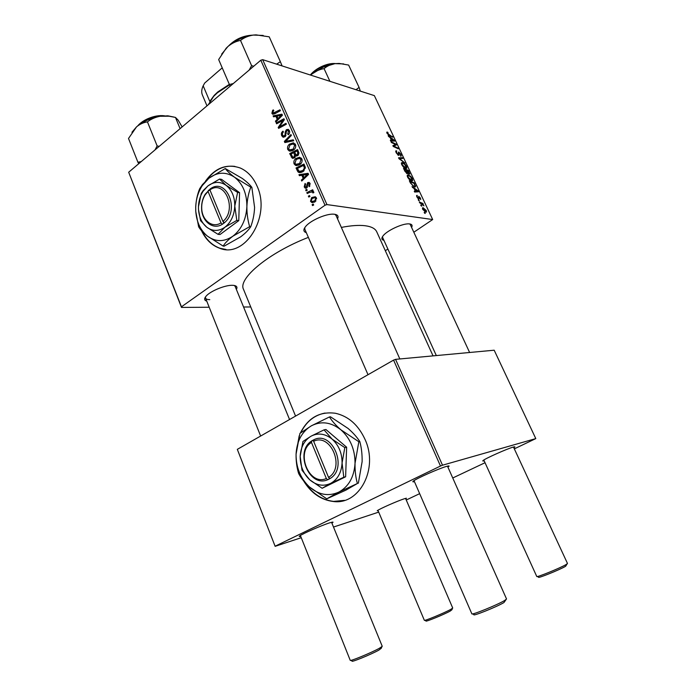 <?xml version="1.0" encoding="UTF-8"?>
<svg xmlns="http://www.w3.org/2000/svg" width="696" height="696" viewBox="0 0 696 696"><rect width="100%" height="100%" fill="white"/><g stroke="black" fill="none" stroke-linecap="round" stroke-linejoin="round"><path stroke-width="1.04" d="M201.492 230.602C205.694 239.485 211.723 245.357 219.571 248.211C244.748 258.947 271.423 216.499 257.05 186.076C253.196 177.332 247.637 171.329 240.372 168.058C226.774 163.29 215.081 167.745 205.294 181.43M202.231 231.42C206.434 239.876 212.341 245.488 219.927 248.237L226.026 249.49M206.756 301.133C204.18 300.35 203.963 298.688 206.094 296.157C210.305 291.085 225.278 284.942 232.516 285.308L233.499 285.36C236.71 285.769 237.667 287.109 236.37 289.397M235.126 286.369L234.361 285.49M306.318 232.664C303.325 231.725 303.108 229.654 305.666 226.452C310.399 220.51 326.041 213.611 333.514 214.168L334.524 214.255C337.751 214.76 338.752 216.291 337.534 218.831M336.038 215.456L334.898 214.307M410.301 224.625L409.657 223.929C412.006 224.295 412.65 225.46 411.597 227.418M243.591 289.527L243.496 289.31C237.745 278.652 268.786 252.683 308.363 237.38M341.353 227.418C350.897 225.565 358.745 224.991 364.895 225.704C371.36 226.522 375.327 228.584 376.788 231.907L433.043 355.874M414.442 481.632C412.737 482.041 412.389 481.85 413.398 481.067C416.452 478.483 439.272 468.373 446.545 466.39L448.276 465.972C449.477 465.789 449.364 466.172 447.92 467.129M300.707 536.346C299.184 536.72 298.845 536.59 299.689 535.946C302.195 533.867 321.648 525.341 329.486 522.896L332.392 522.113C333.375 521.983 333.21 522.322 331.905 523.14M378.215 510.942L377.232 510.725C379.207 509.011 397.894 500.763 404.402 498.745L406.403 498.205L405.846 499.075M484.155 460.787C482.737 461.17 482.398 461.065 483.128 460.491C485.486 458.412 507.271 448.702 513.169 447.11L514.318 446.832C515.214 446.693 515.049 447.015 513.822 447.789M303.526 480.753C311.042 493.029 320.969 499.945 333.297 501.494C359.284 505.27 378.685 468.895 365.104 439.576C358.379 424.995 348.496 416.225 335.463 413.276C319.769 411.197 308.067 417.791 300.35 433.051M304.978 482.467C312.469 493.682 322.013 499.989 333.628 501.398L344.564 500.354M326.937 204.581L325.015 205.224L260.809 60.221L262.688 59.665L326.937 204.581L432.677 219.544L413.833 232.229M387.889 249.046L385.323 250.708M325.015 205.224L181.447 306.814L181.491 307.423L209.191 307.24M243.565 307.014L250.751 306.962M181.491 307.423L128.682 172.234L181.447 306.814M299.959 164.456L295.522 165.352L294.06 163.838C293.495 161.611 294.103 159.828 295.887 158.488L299.637 157.244L301.881 159.001C302.473 161.307 301.829 163.125 299.959 164.456M301.846 175.261L299.384 175.662L298.949 174.679L308.084 173.313L308.572 174.435L301.751 181.056L301.351 180.133L303.221 178.367L301.846 175.261L303.082 175.479M271.866 113.3L272.658 110.325L273.337 109.89L273.815 110.699L273.163 111.108L273.102 113.144L280.001 109.794L280.401 110.681L274.746 113.787L272.615 114.161L271.866 113.3L274.433 113.953M284.977 136.747L282.872 137.06L281.706 135.694C281.001 133.841 281.419 132.336 282.95 131.161L283.429 131.979L282.48 133.032L282.559 135.102L283.35 136.059L285.047 135.189L285.238 131.918L286.361 129.691L288.283 129.352L289.327 130.596C289.928 132.214 289.606 133.589 288.353 134.728L287.726 134.015L288.475 131.222L287.787 130.396L286.796 130.544L284.977 136.747M293.703 140.775L284.847 142.567L284.351 141.427L290.945 134.554L291.346 135.45L285.682 141.349L293.268 139.809L293.703 140.775M293.59 150.023L289.162 150.936L287.752 149.466C287.187 147.248 287.787 145.473 289.562 144.115L293.277 142.845L295.504 144.568C296.087 146.856 295.452 148.674 293.59 150.023M313.678 205.033L312.521 205.572L312.121 204.65L313.261 204.085L313.678 205.033M260.809 60.221L128.682 172.234M294.556 157.844L292.25 158.192L289.693 153.599L297.575 149.544L298.967 153.059L297.845 155.504L295.548 155.652L294.556 157.844M275.921 116.336L273.545 116.832L273.119 115.875L281.941 114.17L282.419 115.249L275.834 122.044L275.442 121.156L277.243 119.347L275.921 116.336L277.173 116.65M281.341 121.295L276.608 123.81L276.216 122.922L283.959 118.746L284.377 119.686L279.409 126.889L285.978 123.314L286.378 124.21L278.618 128.377L278.2 127.446L283.15 120.234L281.341 121.295M304.213 186.946L305.065 183.439L305.657 184.214L304.9 186.502L306.249 187.102L307.623 182.622L309.102 182.404L309.998 183.422L309.285 186.702L308.789 185.858L309.311 183.874L308.145 183.448L306.71 187.972L305.248 188.155L304.213 186.946L305.379 187.137M297.94 171.851L296.017 168.006L303.969 164.012L305.335 167.388L303.273 171.477L298.749 172.434L297.94 171.851L301.359 172.469L300.82 171.677M315.105 201.762L311.695 202.475L310.503 201.274L311.686 197.534L315.279 196.751L316.428 197.977L315.105 201.762M309.929 196.507L308.78 197.055L308.38 196.141L309.52 195.567L309.929 196.507M309.581 192.427L307.232 193.514L306.823 192.592L312.678 189.773L313.087 190.704L311.869 191.278L313.243 191.417L313.818 192.661L312.817 192.905L312.365 191.913L309.581 192.427M307.206 190.312L306.066 190.869L305.657 189.947L306.797 189.373L307.206 190.312M418.618 200.5L418.244 199.709L419.323 200.787L418.618 200.5M421.124 205.842L420.749 205.05L421.828 206.129L421.124 205.842M407.569 177.08L407.317 175.183L408.265 174.905L410.683 176.332L412.38 178.681L412.641 180.629L411.649 180.873C410.275 180.603 408.909 179.342 407.569 177.08M412.458 187.381L412.058 186.528L418.044 190.843L418.496 191.8L414.642 192.035L414.268 191.243L415.338 191.209L414.085 188.529L412.458 187.381M404.907 171.294L403.506 168.301L408.482 170.511L409.787 174.122L407.734 172.991L407.29 173.739L404.907 171.294M399.025 158.758L398.564 157.774L402.445 157.679L402.81 158.444L399.487 158.531L404.95 163.012L399.025 158.758M387.315 132.075L388.168 133.023L387.472 132.901L387.576 133.493L392.814 137.199L389.125 135.424L387.028 133.301L386.802 132.153L387.315 132.075L386.759 132.475M391.396 142.506L391.03 141.732L396.067 144.124L396.45 144.925L393.666 146.073L397.912 148.039L398.277 148.814L393.249 146.456L392.875 145.655L395.65 144.49L391.396 142.506M432.677 219.544L374.352 95.622L262.688 59.665M388.551 136.442L388.168 135.616L394.223 140.192L394.658 141.114L390.673 140.966L390.317 140.201L391.422 140.27L390.195 137.669L388.551 136.442M396.137 152.72L395.772 150.936L396.572 150.797L396.685 152.903L398.138 154.582L398.799 152.024L400.94 154.364L401.235 156.043L400.574 156.182L400.409 154.216L399.191 152.789L399.104 155.217L398.538 155.356L396.137 152.72M401.74 164.648L401.488 162.794L402.453 162.525L404.872 163.986L406.568 166.327L406.829 168.241L405.82 168.458C404.437 168.162 403.071 166.892 401.74 164.648M417.13 195.359L417.356 197.159L418.496 198.221L418.757 196.281L420.428 198.082L420.715 199.569L419.192 197.072L418.731 199.073L416.939 197.046L416.643 195.489L417.13 195.359L416.573 195.733M410.396 182.987L409.352 180.76L414.311 182.9L415.59 186.798L414.633 187.024L410.396 182.987M422.742 209.409L422.524 207.886L423.107 207.721L426.283 210.531L426.483 212.002L425.839 212.184L422.742 209.409M419.688 202.788L419.314 201.988L422.898 203.45L423.272 204.241L422.533 203.937L423.968 205.851L419.688 202.788M424.569 213.185L424.195 212.393L425.273 213.463L424.569 213.185M442.499 465.206L440.49 466.033L393.588 360.102L395.563 359.353L442.499 465.206L535.789 438.602L514.318 448.859M485.034 462.718L452.748 477.995M419.662 493.655L406.255 500.006M393.588 360.102L237.319 449.355L275.137 546.334L301.255 537.703M333.497 527.055L378.711 512.117M275.137 546.334L237.319 449.355M299.202 435.8L296.113 453.061M440.49 466.033L275.259 546.143M535.789 438.602L494.186 350.21L395.563 359.353M325.041 413.05C314.27 415.173 306.205 421.706 300.846 432.66M303.038 534.015L303.56 533.849M383.922 240.32C381.547 239.798 381.234 238.345 382.974 235.979C386.75 230.663 402.549 223.294 408.987 223.877L409.657 223.929M205.477 296.922L205.52 298.036C205.964 299.089 207.391 299.628 209.792 299.654M304.77 227.662L304.848 229.28M382.539 236.579L382.652 237.527M234.917 166.396C223.79 165.048 214.298 169.694 206.442 180.334M395.589 144.464L396.067 144.124M393.223 146.395L393.666 146.073M394.441 147.013L394.963 146.639M397.399 148.396L397.912 148.039M393.022 145.977L394.719 144.768M393.162 146.264L395.65 144.49M393.022 141.053L394.223 140.192M390.621 140.844L391.422 140.27M392.709 139.583L390.917 138.226L391.892 140.296L393.901 140.418L392.709 139.583M390.943 140.975L391.892 140.296M386.863 132.901L387.759 132.249M391.961 136.79L392.448 136.433M395.702 151.424L396.572 150.797M397.703 154.886L398.138 154.582M398.251 152.415L398.799 152.024M398.338 153.398L398.93 152.981M401.253 158.514L402.445 157.679M401.357 163.29L402.453 162.525M404.82 164.517L402.793 163.29L402.114 163.456L402.279 164.821L405.507 167.701L406.22 167.536L404.82 164.517M404.915 168.11L405.507 167.701M407.943 170.894L408.482 170.511M408.848 174.078L409.787 173.434M406.882 173.582L407.734 172.991M408.274 171.042L406.725 170.355L408.091 172.912L409.17 173.4L408.274 171.042M408.439 173.791L408.9 173.469M406.142 170.094L404.454 169.346L405.524 171.573L407.23 172.904L406.142 170.094M406.464 173.295L406.934 172.965M416.573 195.785L417.191 195.367M418.688 199.065L419.123 198.769M414.512 191.765L415.338 191.209M416.573 190.339L414.79 189.06L415.799 191.191L417.748 191.122L416.573 190.339M416.573 191.913L417.748 191.122M414.616 191.992L415.799 191.191M413.746 183.283L414.311 182.9M413.676 186.676L415.582 185.701M414.99 186.11L414.103 183.439L410.301 181.804L410.779 182.804C411.867 184.901 413.041 186.049 414.294 186.25M407.186 175.653L408.265 174.905M410.631 176.871L408.613 175.679L407.943 175.853L408.117 177.245L411.336 180.099L412.032 179.925L410.631 176.871M410.727 180.516L411.336 180.099M422.437 208.165L423.107 207.721M425.874 210.436L423.038 208.643L423.142 209.479L425.474 211.393L425.874 210.436M424.847 211.801L425.474 211.393M421.01 205.607L421.445 205.32M422.168 203.928L422.898 203.45M418.505 200.274L418.94 199.987M424.447 212.941L424.891 212.654M313.6 204.859L312.121 204.65M294.565 157.514L291.215 157.061M291.241 153.912L289.693 153.599M297.009 155.947L295.548 155.652M297.053 150.928L294.591 152.198L296.183 154.895L297.418 154.625L297.731 152.476L297.053 150.928L298.306 151.197M298.906 152.72L297.731 152.476M298.497 154.851L297.418 154.625M298.097 155.295L296.47 154.956M293.668 152.668L291.006 154.034L292.816 157.166L294.182 156.931L294.504 154.582L293.668 152.668L294.913 152.929M297.958 155.286L294.504 154.582M295.208 157.131L294.182 156.931M289.475 149.823L287.752 149.466M290.893 144.411L289.562 144.115M293.964 144.237L295.017 143.776M293.79 142.958L293.277 142.845M291.746 151.006L291.241 150.24M293.025 143.976L289.919 145.038L288.623 148.883L289.614 149.892L293.277 149.066L294.643 145.186L293.025 143.976M295.469 144.507L293.277 144.029M295.757 145.429L294.643 145.186M294.399 149.301L293.277 149.066M287.283 142.08L284.351 141.427M288.161 141.897L285.682 141.349M283.394 136.077L281.706 135.694M285.577 136.146L284.516 135.911M286.012 135.407L285.047 135.189M286.247 132.153L285.238 131.918M289.214 130.361L286.361 129.691M288.831 134.267L287.726 134.015M288.936 134.128L287.892 133.893M289.606 131.492L288.475 131.222M273.763 110.612L272.658 110.325M275.39 116.45L273.119 115.875M276.451 121.409L275.442 121.156M278.217 119.581L277.243 119.347M279.583 115.658L276.965 116.162L278.017 118.564L281.341 115.205L279.583 115.658M282.237 115.432L281.341 115.205M278.974 118.799L278.017 118.564M277.634 123.27L276.216 122.922M280.775 127.22L279.409 126.889M282.88 126.089L281.41 125.741M279.696 127.794L278.2 127.446M282.393 122.67L281.506 122.453M283.89 120.417L283.15 120.234M307.31 187.276L306.249 187.102M307.501 186.711L306.632 186.571M309.764 182.978L307.623 182.622M309.911 186.041L308.789 185.858M310.207 184.022L309.311 183.874M302.421 175.366L298.949 174.679M302.395 175.288L302.96 175.209M308.05 174.452L308.546 174.374M302.499 180.334L301.351 180.133M304.317 178.559L303.221 178.367M305.64 174.722L302.925 175.122L304.022 177.611L307.467 174.339L305.64 174.722M308.476 174.522L307.467 174.339M305.1 177.802L304.022 177.611M298.558 170.842L297.157 170.581M297.644 168.31L296.017 168.006M303.439 165.404L297.349 168.458L299.245 171.39L302.917 170.537L304.413 167.962L303.439 165.404L304.691 165.639M305.37 168.145L304.413 167.962M304.1 170.755L302.917 170.537M295.696 164.143L294.06 163.838M297.279 158.766L295.887 158.488M300.141 158.636L301.316 158.105M298.132 165.413L297.566 164.604M299.384 158.383L296.252 159.419L294.939 163.264L295.974 164.299L299.637 163.49L301.011 159.61L299.384 158.383L301.82 158.871M302.134 159.836L301.011 159.61M300.794 163.717L299.637 163.49M316.61 198.551L315.001 197.708L312.182 198.395L311.182 200.796L311.878 201.457L310.503 201.274M313.913 201.762L314.227 202.284M313.348 197.786L311.686 197.534M315.488 197.777L316.123 197.438M315.932 201.014L314.705 200.831L315.732 198.43M311.878 201.457L314.705 200.831M309.868 196.359L308.38 196.141M308.632 192.87L306.823 192.592M312.652 191.957L313.478 191.565M313.435 191.522L311.869 191.278M313.826 192.479L312.782 192.322M307.154 190.182L305.657 189.947M506.053 599.578L503.991 602.518C496.953 606.816 471.453 617.004 474.019 614.524L472.575 613.898M414.007 480.64L471.862 613.846C471.488 615.403 497.492 604.833 504.617 600.509L506.54 598.986L447.476 466.137M381.852 646.784L381.312 648.22L378.859 650.116C371.159 654.431 350.088 663.01 352.185 660.991L350.784 660.373M300.368 535.494L350.236 660.33C349.897 661.6 371.525 652.665 379.381 648.28L382.243 646.306L331.557 522.287M567.153 563.864L565.63 566.266C560.115 569.641 536.546 579.115 538.678 577.115L537.251 576.514M483.807 460.021L536.755 576.479C536.364 577.767 560.585 567.91 566.196 564.482L567.484 563.464L513.474 447.032M452.443 608.365L451.948 609.722L450.26 611.036C444.057 614.516 424.299 622.572 426.082 620.902L424.734 620.319M377.928 510.264L424.342 620.293C423.986 621.363 444.379 612.95 450.756 609.392L452.722 608.026L405.559 498.397M233.264 83.572L229.41 84.529L218.657 59.56L226.174 48.207L227.94 46.51L221.65 54.14M253.744 66.216L251.604 65.668L249.151 70.105M251.604 65.668L240.511 40.42C244.105 37.61 248.394 35.827 253.396 35.061L256.05 34.87L269.221 36.836L280.358 61.683L276.66 64.162M263.192 35.444L253.396 35.061C243.852 36.47 235.37 40.281 227.94 46.51C231.829 43.274 236.022 41.247 240.511 40.42M229.41 84.529L230.185 86.182M282.071 65.911L280.358 61.683M159.184 146.377L157.139 145.916L155.017 149.91M180.09 128.656L175.47 117.424L178.159 120.164L182.143 126.916M157.139 145.916L147.456 121.887C151.023 119.059 155.269 117.18 160.184 116.258L169.137 116.215L175.47 117.424M141.262 161.568L137.921 162.246L128.508 138.469L136.555 126.846C139.931 124.062 143.559 122.409 147.456 121.887M137.921 162.246L138.791 163.664M174.122 117.111L167.84 115.814L160.184 116.258C150.901 117.911 143.028 121.443 136.555 126.846L131.962 132.249M343.633 63.91L334.959 63.641L323.118 67.207L312.173 73.837C315.862 71.027 319.838 69.296 324.084 68.643C327.042 66.068 330.661 64.406 334.959 63.641L339.187 63.432L348.635 65.067L359.092 87.426L356.004 89.714M329.913 81.319L324.084 68.643M310.703 75.124L312.173 73.837L310.668 75.116M360.31 91.106L359.092 87.426M229.55 84.834L217.387 92.794L213.698 96.309L208.261 104.774M210.061 101.024L214.22 95.343L217.778 91.95L229.341 84.364M222.363 68.164L221.572 68.408L222.302 68.025M209.8 101.459L203.171 85.791L204.702 83.033L221.572 68.408M203.171 85.791C201.57 89.218 201.292 92.255 202.353 94.882L202.414 95.039M222.92 221.441L209.914 189.921L210.331 188.799L205.25 194.184C202.632 198.464 201.414 203.267 201.596 208.6C201.857 221.632 213.307 230.393 222.45 224.19L224.373 222.807L222.92 221.441C237.554 209.6 224.712 179.02 209.914 189.921M224.356 222.764C240.259 210.061 226.322 176.915 210.349 188.842M201.274 193.401L198.456 206.764L198.482 209.409L200.544 220.675L206.799 227.244L218.057 234.343L220.049 234.508L238.78 220.623L239.572 192.67L221.572 179.359L219.571 179.055L207.913 185.928L203.223 190.53L201.274 193.401M218.057 234.343L224.939 227.2L236.805 220.415L238.78 220.623M236.805 220.415L234.787 206.12L237.597 192.392L239.572 192.67M237.597 192.392L226.096 185.319L219.571 179.055M249.664 226.67C247.759 220.319 246.828 213.602 246.889 206.521C247.219 199.561 248.533 193.105 250.804 187.163L234.552 177.236C226.017 171.573 217.465 171.912 208.913 178.228L202.284 185.58C198.177 191.983 195.985 199.265 195.698 207.408L195.776 211.384C196.646 222.111 200.509 230.35 207.356 236.075C215.551 242.069 224.06 242.104 232.89 236.188C241.469 229.41 246.132 219.518 246.889 206.521C246.88 193.523 242.774 183.761 234.552 177.236C230.202 173.965 227.114 171.077 225.286 168.545L242.33 178.472C246.671 181.7 249.847 184.657 251.856 187.328L254.597 207.478C254.266 214.351 252.979 220.78 250.717 226.774C248.55 230.071 245.192 233.43 240.659 236.84L224.199 246.14L223.138 246.071C225.095 242.93 228.349 239.633 232.89 236.188L249.664 226.67L250.717 226.774M225.286 168.545L208.913 178.228L202.519 184.518L199.648 188.764C197.342 194.41 196.028 200.631 195.698 207.408L195.759 211.436L198.638 226.809C200.248 229.567 203.154 232.655 207.356 236.075L223.138 246.071M250.804 187.163L251.856 187.328M226.096 185.319C220.075 181.256 214.011 181.456 207.913 185.928L203.049 191.33C200.187 195.863 198.656 201.014 198.456 206.764L198.49 209.383C199.073 217.169 201.849 223.12 206.799 227.244C212.645 231.472 218.692 231.464 224.939 227.2C230.985 222.346 234.265 215.316 234.787 206.12C234.787 196.916 231.89 189.982 226.096 185.319M208.478 190.304L208.043 191.383L221.015 222.868L222.45 224.19M208.043 191.383L205.102 194.932C202.666 198.908 201.536 203.38 201.709 208.339C201.953 220.423 212.532 228.566 221.015 222.868M210.149 190.495L208.461 190.26M223.181 221.676L223.816 223.216M311.477 442.456L326.337 478.517L327.799 479.753L329.982 478.57C348.374 468.269 332.384 430.224 313.94 439.724L311.764 440.855L311.477 442.456C295.217 452.174 309.059 486.356 326.337 478.517M311.782 440.907C294.156 451.304 309.12 488.279 327.772 479.701M322.135 488.279L330.635 483.398L343.798 477.238L342.075 462.97L344.807 447.606L346.634 447.215L325.911 429.51L324.058 429.858L311.138 436.14L302.943 441.464L300.185 456.376L302.029 470.27L309.729 479.788L322.135 488.279L345.625 476.769L346.634 447.215M343.798 477.238L345.625 476.769M344.807 447.606L332.114 439.124L324.058 429.858M358.832 441.725L340.892 429.806C335.846 425.404 332.035 421.115 329.469 416.947L311.356 425.822L299.933 433.399L296.07 454.175C295.974 461.239 296.835 467.695 298.654 473.541C300.942 477.9 304.517 482.354 309.381 486.904C318.785 494.908 328.582 496.648 338.787 492.124C348.696 486.643 354.107 477.065 355.03 463.388C355.064 449.564 350.349 438.376 340.892 429.806C331.061 422.115 321.213 420.793 311.356 425.822C301.916 431.633 296.818 441.081 296.07 454.175C295.991 467.364 300.428 478.274 309.381 486.904L326.755 498.832L345.964 490.106L357.387 483.502C355.691 477.526 354.908 470.827 355.03 463.388L358.832 441.725L359.797 441.525C361.476 447.615 362.251 454.323 362.12 461.657L358.353 483.233M329.469 416.947L330.461 416.782L348.07 428.449C353.09 432.781 356.996 437.14 359.797 441.525M326.755 498.832L338.787 492.124L357.387 483.502M309.729 479.788C316.454 485.469 323.423 486.669 330.635 483.398C337.63 479.466 341.44 472.654 342.075 462.97C342.101 453.183 338.778 445.24 332.114 439.124C325.171 433.608 318.176 432.616 311.138 436.14C304.387 440.246 300.733 446.989 300.185 456.376C300.141 465.842 303.317 473.645 309.729 479.788M329.982 478.57L328.538 477.378L313.644 441.281L313.94 439.724M328.538 477.378C345.468 467.738 330.739 432.642 313.644 441.281M313.826 440.333L313.696 440.994M328.799 477.595L329.365 478.944M313.496 440.516L311.764 440.855M391.935 141.018L392.892 140.322M388.446 135.033L388.89 134.711M397.894 155.034L399.086 154.199M418.54 198.012L419.001 197.708M415.495 191.983L416.765 191.122M290.023 141.523L287.457 140.949M286.239 133.632L285.195 133.397M275.921 113.144L274.546 112.787M280.636 117.085L279.67 116.841M307.606 185.467L306.753 185.327M306.832 176.123L305.727 175.931M305.231 166.953L304.03 166.727M249.96 35.635C242.686 36.653 236.24 39.55 230.628 44.344M162.699 115.936C157.992 115.806 153.033 116.876 147.822 119.146L139.104 124.819M334.115 63.771L322.361 66.642C317.35 68.948 313.435 71.766 310.625 75.098M243.496 289.31L295.565 416.086M387.472 132.901L387.002 133.249M398.965 152.85L398.321 153.303M405.959 167.719L405.194 168.249M402.114 163.456L401.453 163.917M409.065 173.478L408.517 173.852M407.134 172.973L406.551 173.365M417.2 196.255L416.739 196.568M418.409 198.273L417.965 198.577M414.764 186.258L413.955 186.806M411.762 180.107L410.979 180.647M407.943 175.853L407.282 176.314M425.787 211.384L425.012 211.889M423.038 208.643L422.559 208.957M295.904 155.887L296.583 156.026M292.25 158.192L293.112 158.366M293.277 157.261L294.86 157.574M289.162 150.936L290.45 151.206M293.695 144.185L295.504 144.577M290.536 150.092L292.781 150.562M283.855 136.172L285.273 136.494M287.787 130.396L289.397 130.77M282.872 137.06L283.716 137.243M273.397 113.222L275.024 113.631M272.615 114.161L273.145 114.292M305.875 187.268L307.188 187.476M308.867 183.37L310.068 183.57M305.248 188.155L305.996 188.268M298.749 172.434L300.063 172.669M300.254 171.573L302.499 171.982M295.522 165.352L296.905 165.613M300.028 158.584L301.855 158.949M296.966 164.491L299.236 164.926M311.695 202.475L312.904 202.64M315.001 197.708L316.393 197.916M312.678 201.579L314.905 201.892M312.365 191.913L313.809 192.139M304.822 229.219L368.01 374.709M336.011 215.403L399.835 358.953M260.635 436.035L205.52 298.036M289.553 419.523L234.813 285.586M469.617 352.489L410.283 224.599M436.322 355.578L382.635 237.493M252.7 35.157C243.2 35.583 235.118 39.22 228.445 46.075M137.721 125.872C140.053 123.105 143.385 120.73 147.709 118.755C153.781 116.136 159.358 115.153 164.456 115.806M167.84 115.814L169.137 116.215M335.481 63.571C331.583 63.206 327.146 64.11 322.17 66.285C317.045 68.634 313.104 71.549 310.329 75.003M214.22 95.343L213.698 96.309M206.982 105.853L202.353 94.882M202.284 185.58L202.519 184.518M203.049 191.33L203.223 190.53M205.102 194.932L205.25 194.184"/></g></svg>

